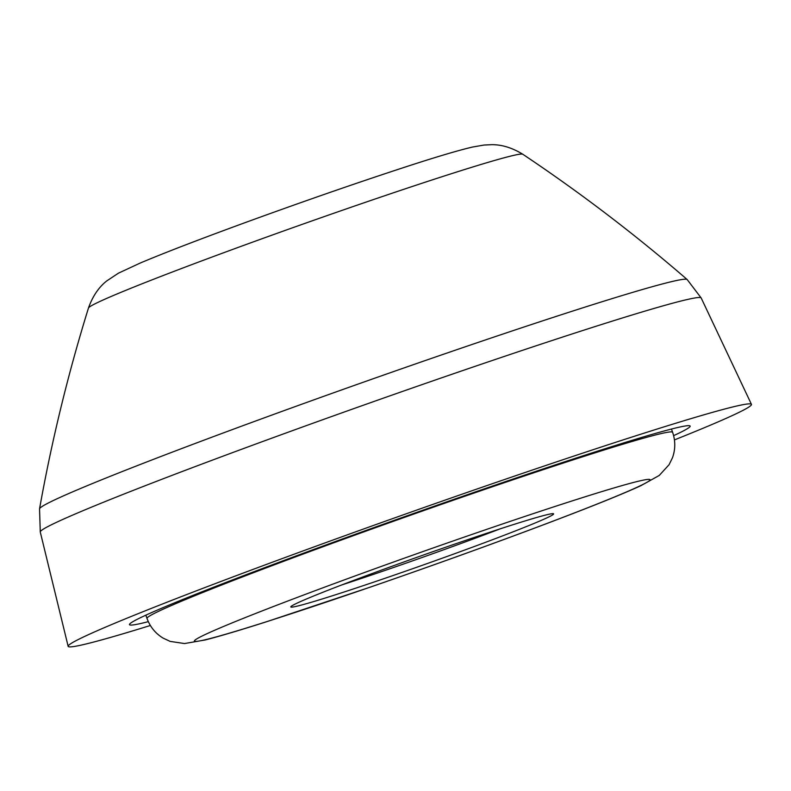 <?xml version="1.0" encoding="UTF-8"?>
<svg xmlns="http://www.w3.org/2000/svg" width="791" height="791" viewBox="0 0 791 791"><rect width="100%" height="100%" fill="white"/><g stroke="black" fill="none" stroke-linecap="round" stroke-linejoin="round"><path stroke-width="1.19" d="M673.625 435.633A297.396 9.947 160.5 0 0 690.148 426.102A297.396 9.947 160.5 0 0 406.485 515.999A297.396 9.947 160.5 0 0 129.477 624.643A297.396 9.947 160.5 0 0 148.312 621.657M674.446 439.905A362.446 12.122 160.5 0 0 751.45 404.349A362.446 12.122 160.5 0 0 405.763 513.952A362.446 12.122 160.5 0 0 68.145 646.316A362.446 12.122 160.5 0 0 150.359 625.493M392.445 575.739A139.404 4.657 160.5 0 0 553.621 513.863A139.404 4.657 160.5 0 0 420.654 556.004A139.404 4.657 160.5 0 0 290.801 606.924A139.404 4.657 160.5 0 0 392.445 575.739M341.633 584.984A139.404 4.657 160.5 0 0 389.963 568.739A139.404 4.657 160.5 0 0 500.308 528.793M522.742 154.225C506.695 144.348 494.662 144.713 491.606 144.684L484.043 145.04L472.504 147.047C457.673 150.517 433.933 157.617 401.294 168.335C355.149 183.472 305.099 200.835 251.152 220.432C202.565 238.14 165.546 252.359 140.076 263.106L118.383 273.202L106.676 280.983C104.323 282.931 94.732 290.228 88.473 308.015A230.418 7.702 160.5 0 1 303.101 224.041A230.418 7.702 160.5 0 1 522.752 154.225C580.129 192.589 634.926 234.354 687.142 279.51L701.182 297.98A350.571 11.717 160.5 0 0 366.826 403.993A350.571 11.717 160.5 0 0 40.272 532.027L68.145 646.316M687.142 279.51A343.561 11.489 160.5 0 0 359.589 383.546A343.561 11.489 160.5 0 0 39.55 508.831L40.272 532.027M671.47 429.048L672.617 432.311A278.808 9.324 160.5 0 0 406.693 516.582A278.808 9.324 160.5 0 0 146.997 618.443L145.841 615.18M370.613 586.991A241.631 8.078 160.5 0 0 640.146 480.819A241.631 8.078 160.5 0 0 255.869 613.371A241.631 8.078 160.5 0 0 370.613 586.991M701.182 297.98L751.45 404.349M88.473 308.015C68.016 373.935 51.712 440.874 39.55 508.831M672.617 432.311C675.524 440.913 675.474 449.397 672.469 457.752L669.077 464.713L659.239 475.45L640.908 485.674C622.319 494.207 591.49 506.626 548.42 522.92C493.376 543.714 434.022 565.1 370.336 587.11L266.152 621.874C239.416 630.407 219.107 636.429 205.225 639.959L184.55 643.548L170.144 641.392L163.124 638.119C155.53 633.522 150.152 626.956 146.997 618.443"/></g></svg>
